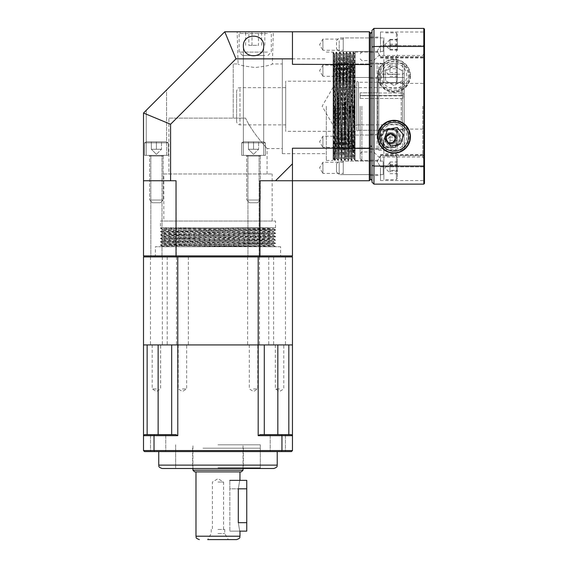 <?xml version="1.0" encoding="UTF-8"?>
<svg xmlns="http://www.w3.org/2000/svg" width="568" height="568" viewBox="0 0 568 568"><rect width="100%" height="100%" fill="white"/><g stroke="black" fill="none" stroke-linecap="round" stroke-linejoin="round"><path stroke-width="0.43" stroke-dasharray="2.84 2.13" d="M154.34 256.913L155.355 255.898L155.355 246.761L280.613 246.761L280.613 255.898L155.355 255.898L280.613 255.898L281.629 256.913L154.34 256.913L281.629 256.913M369.314 106.266L369.314 160.432L369.314 106.266M370.329 106.266L370.329 161.447L370.329 106.266M282.31 63.95L282.31 153.658L282.31 58.866L282.31 148.582L282.31 63.95L272.349 63.95C271.319 65.1 265.611 66.293 255.224 67.521C244.836 66.293 239.128 65.1 238.099 63.95C239.128 65.1 244.836 66.293 255.224 67.521C265.611 66.293 271.319 65.1 272.349 63.95L273.314 31.787L237.133 31.787L273.314 31.787M233.221 63.95L233.221 118.116L245.539 118.116C253.548 134.872 267.386 148.276 267.074 148.582C267.386 148.276 253.548 134.872 245.539 118.116L233.221 118.116L233.221 63.95L238.099 63.95L237.133 31.787M343.242 65.135L322.929 65.135L319.578 70.716L322.929 76.304L322.929 65.135L322.929 76.304L343.242 76.304L343.242 65.135L343.242 76.304M343.242 63.95L343.242 77.489L343.242 63.95L370.329 63.95L370.329 77.489L370.329 63.95M343.242 39.107L322.929 39.107L319.578 44.694L322.929 50.282L322.929 39.107L322.929 50.282L343.242 50.282L343.242 39.107L343.242 50.282M343.242 37.928L343.242 51.468L343.242 37.928L370.329 37.928L370.329 51.468L370.329 37.928M343.242 136.228L322.929 136.228L319.578 141.815L322.929 147.396L322.929 136.228L322.929 147.396L343.242 147.396L343.242 136.228L343.242 147.396M343.242 135.042L343.242 148.582L343.242 135.042L370.329 135.042L370.329 148.582L370.329 135.042M343.242 162.249L322.929 162.249L319.578 167.837L322.929 173.417L322.929 162.249L322.929 173.417L343.242 173.417L343.242 162.249L343.242 173.417M343.242 161.063L343.242 174.603L343.242 161.063L370.329 161.063L370.329 174.603L370.329 161.063M263.687 45.958C264.177 32.916 242.884 32.916 243.374 45.958C242.884 59.001 264.177 59.001 263.687 45.958L263.687 155.355L243.374 155.355L263.687 155.355L243.374 155.355L263.687 155.355L263.687 45.958M166.573 89.971L146.26 110.284L166.573 89.971L166.573 155.355L146.26 155.355L166.573 155.355L146.26 155.355L166.573 155.355L166.573 89.971L146.26 110.284L166.573 89.971M162.001 155.355L150.832 155.355L162.001 155.355L162.001 256.913L150.832 256.913L162.001 256.913L150.832 256.913L162.001 256.913L162.001 155.355L150.832 155.355L162.001 155.355M259.114 155.355L247.946 155.355L259.114 155.355L259.114 256.913L247.946 256.913L259.114 256.913L247.946 256.913L259.114 256.913L259.114 155.355L247.946 155.355L259.114 155.355M326.316 106.266L326.316 160.432L326.316 106.266M353.402 56.218L351.926 160.424L350.236 52.107L348.546 160.424L346.849 52.107L345.159 160.424L343.462 52.107L341.773 160.424L340.083 52.107L338.386 160.424L336.696 52.107L335.837 106.266C335.489 143.363 335.134 171.955 334.779 156.306L336.263 52.1L337.946 160.424L339.65 52.1L341.332 160.424L343.036 52.1L344.719 160.424L346.416 52.1L348.106 160.424L349.803 52.1L351.5 160.432L352.764 67.961L353.182 52.107L353.623 52.107L355.092 156.306C355.092 161.958 355.092 161.958 355.092 156.306C355.092 161.958 355.092 161.958 355.092 156.306L355.092 52.1L355.092 160.432L354.46 144.57L353.402 56.218C353.047 40.576 352.692 69.168 352.345 106.266L351.5 160.432L349.796 52.107L348.113 160.432L346.416 52.1L344.719 160.424L343.036 52.1L341.34 160.432L339.643 52.107L337.953 160.432L336.263 52.1L334.559 160.424L333.089 56.218L333.089 160.432L333.089 52.1L333.089 158.607L334.353 53.925L336.05 158.607L337.74 53.925L339.437 158.607L341.127 53.925L342.816 158.607L344.513 53.925L346.203 158.607L347.9 53.925L349.59 158.607L351.28 53.925L352.976 158.607L354.453 57.908L354.68 53.932L355.092 69.253L353.821 158.593L352.124 53.932L350.435 158.593L348.738 53.932L347.055 158.607L345.358 53.932L343.668 158.607L341.971 53.932L340.289 158.607L338.585 53.932L336.902 158.607L335.198 53.932L333.515 158.607L333.089 143.271L333.089 56.218C333.089 50.566 333.089 50.566 333.089 56.218C333.089 50.566 333.089 50.566 333.089 56.218L333.302 52.1L334.367 53.932L333.089 143.271C333.089 163.229 333.089 163.229 333.089 143.271C333.089 163.229 333.089 163.229 333.089 143.271L333.089 53.79L333.089 137.257L333.849 53.037L334.779 156.306L334.282 159.927L333.089 137.257L333.501 158.593L333.721 154.617L335.198 53.939L336.888 158.593L338.166 69.26L338.585 53.939L338.805 57.915L340.282 158.6L341.979 53.932L343.668 158.6L345.358 53.932L347.055 158.6L348.745 53.932L350.442 158.6L352.132 53.932L353.821 158.6L355.092 53.79L355.092 158.742L355.092 75.274L354.333 159.487L353.402 56.218L353.899 52.597L355.092 53.79M280.613 246.761L155.355 246.761M275.657 246.761L273.705 245.497L273.705 244.645C277.149 244.077 158.82 243.516 162.263 242.948L160.439 241.904L162.27 240.406L162.263 239.561L160.439 238.517L162.27 237.019L162.27 236.189L160.439 235.131L162.263 233.647L162.27 232.802L160.439 231.304L275.537 229.621L160.439 227.924L162.27 229.415C158.82 229.969 277.149 230.537 273.705 231.098C277.149 231.666 158.82 232.227 162.263 232.795C158.82 233.356 277.149 233.924 273.705 234.485C277.149 235.053 158.82 235.614 162.263 236.181C158.82 236.742 277.149 237.31 273.705 237.871C277.149 238.432 158.82 239 162.263 239.561C158.82 240.129 277.149 240.69 273.705 241.258C277.149 241.819 158.82 242.387 162.263 242.948L162.27 243.793L160.439 245.284L271.156 246.761L178.771 246.761L271.156 246.761C277.149 246.761 277.149 246.761 271.156 246.761C277.149 246.761 277.149 246.761 271.156 246.761L275.53 246.54L258.681 246.129L160.432 244.858L275.537 243.161L160.432 241.471L275.537 239.781L160.432 238.084L275.537 236.394L160.432 234.698L275.537 233.008L164.812 231.524L160.432 231.311L162.27 230.253L162.27 229.415C158.699 228.869 265.405 228.343 272.945 227.804L226.667 227.804L273.705 228.563C277.149 229.131 158.82 229.692 162.263 230.26C158.82 230.821 277.149 231.389 273.705 231.95C277.149 232.518 158.82 233.079 162.263 233.647C158.82 234.208 277.149 234.776 273.705 235.337C277.149 235.897 158.82 236.465 162.263 237.026C158.82 237.594 277.149 238.155 273.705 238.723C277.149 239.284 158.82 239.852 162.263 240.413C158.82 240.981 277.149 241.542 273.705 242.11C277.149 242.671 158.82 243.239 162.263 243.8C158.82 244.368 277.149 244.929 273.705 245.497C276.261 245.916 210.799 246.334 178.771 246.761L162.263 246.761L178.771 246.761A55.728 0.511 -179.8 0 1 162.27 246.342A55.728 0.511 -179.8 0 0 162.27 246.342L160.432 245.277L164.812 245.071L275.537 243.587L160.432 241.897L275.537 240.2L160.432 238.51L275.537 236.813L160.432 235.124L275.537 233.427L160.432 231.737L275.537 230.047L160.432 228.35L188.079 227.804L275.537 227.804L160.432 227.804L160.432 221.03L275.537 221.03L160.432 221.03M162.263 246.761L162.263 246.334C158.82 245.774 277.149 245.206 273.705 244.645L275.53 243.594L273.698 242.103L273.698 241.265L275.53 240.207L273.698 238.716L273.698 237.878L275.53 236.821L273.698 235.329L273.698 234.492L275.53 233.441L273.698 231.943L273.698 231.105L275.53 230.054L273.698 228.556L273.705 227.804M160.432 227.804L226.667 227.804M163.818 221.03L272.15 221.03L163.818 221.03L163.818 173.971L272.15 173.971L163.818 173.971M168.895 173.971L267.074 173.971L168.895 173.971L168.895 118.116L245.539 118.116L168.895 118.116M272.945 227.804L188.079 227.804M370.329 147.95L292.463 148.22L292.463 180.745L292.463 148.22L292.463 180.745L259.938 180.745L369.314 180.745L370.329 179.729L370.329 32.802L369.314 31.787L369.314 180.745M259.668 256.913L259.938 180.745L292.463 180.745L292.463 255.898L143.505 255.898L143.505 180.745L176.03 180.745L176.3 256.913L291.448 256.913L176.3 256.913M170.585 124.257L143.505 113.039L143.505 180.745L176.03 180.745L170.585 180.745L170.585 124.257L235.976 58.866L292.463 58.866L292.463 64.312L292.463 31.787L369.314 31.787M292.463 58.866L292.463 31.787L224.758 31.787L143.505 113.039M292.463 31.787L292.463 64.312L370.329 64.582M275.537 180.745L292.463 163.818M235.976 58.866L224.758 31.787M170.585 180.745L143.505 180.745M292.463 255.898L291.448 256.913M144.52 256.913L143.505 255.898M217.984 467.798L260.3 467.798L217.984 467.798M162.121 468.508L273.847 468.508M217.984 444.808L260.3 444.808L217.984 444.808M279.555 388.945L275.324 388.945L279.555 388.945M279.555 344.939L273.627 344.939L279.555 344.939M253.534 388.945L257.765 388.945L253.534 388.945M253.534 344.939L247.605 344.939L253.534 344.939M156.413 388.945L152.181 388.945L156.413 388.945M156.413 344.939L162.341 344.939L156.413 344.939M182.434 388.945L186.666 388.945L182.434 388.945M182.434 344.939L188.363 344.939L182.434 344.939M288.828 434.655L270.212 434.655L288.828 434.655L288.828 344.939L258.184 344.939L258.184 435.67L281.948 435.67L281.948 450.566L154.02 450.566L154.02 435.67L177.784 435.67L177.784 344.939L292.463 344.939L264.29 344.939L264.29 434.655L264.29 344.939L264.29 434.655L260.009 434.655L277.83 434.655L264.29 434.655M277.83 451.581L285.448 451.581L277.83 451.581M171.678 434.655L171.678 344.939L171.678 434.655L175.959 434.655L147.14 434.655L171.678 434.655L171.678 344.939L158.138 344.939L258.184 344.939L258.184 256.913L292.463 256.913L292.463 435.67L291.448 434.655L260.009 434.655L258.184 435.67M158.138 451.581L165.757 451.581L158.138 451.581M217.984 451.581L277.227 451.581L217.984 451.581M177.784 435.67L175.959 434.655L144.52 434.655L147.14 434.655L147.14 344.939L158.138 344.939L143.505 344.939L143.505 450.566L154.02 450.566L154.397 451.581L291.448 451.581L292.463 450.566L292.463 435.67L291.448 434.655M253.229 344.975L254.62 344.975L253.229 344.939M143.505 450.566L144.52 451.581L154.397 451.581M147.14 434.655L144.52 434.655L143.505 435.67L154.02 435.67L154.397 434.655M292.463 450.566L281.948 450.566L281.572 451.581M281.572 434.655L281.948 435.67L292.463 435.67M143.505 435.67L144.52 434.655M253.285 344.975L254.62 344.975L253.285 344.939M254.258 344.975L252.923 344.975L254.258 344.939M254.492 344.975L253.058 344.939M253.2 344.975L254.663 344.975M217.984 533.508L224.758 533.508L217.984 533.508M217.984 539.6L207.696 539.6L217.984 539.6M194.625 471.894L241.343 471.894M243.033 470.197L192.935 470.197M217.984 482.047L223.572 482.047L217.984 482.047M217.984 529.447L224.758 529.447L217.984 529.447M217.984 471.894L239.987 471.894L217.984 471.894M246.761 531.137L246.761 522.674L238.297 522.674C240.15 533.586 240.15 533.586 238.297 522.674L238.297 488.821C240.15 477.901 240.15 477.901 238.297 488.821C240.15 477.901 240.15 477.901 238.297 488.821L229.834 488.821L229.834 480.358L229.834 531.137L229.834 488.821L246.761 488.821L246.761 480.358M208.981 448.195L243.374 448.195L208.981 448.195M208.981 468.508L243.374 468.508L208.981 468.508M202.982 448.195L260.3 448.195L202.982 448.195M202.982 468.508L260.3 468.508L202.982 468.508M246.761 522.674L246.761 488.821M380.482 51.205L380.482 45.617L380.482 51.205M424.495 51.205L424.495 45.617L424.495 51.205M380.482 161.326L380.482 155.738L380.482 161.326M424.495 161.326L424.495 155.738L424.495 161.326M378.792 77.624C379.914 85.633 384.998 90.205 394.029 91.334C404.025 89.758 409.123 84.575 409.329 75.792C408.825 67.166 403.72 62.239 394.029 61.017C384.841 62.104 379.758 66.648 378.792 74.649L378.792 134.907C379.914 126.898 384.998 122.326 394.029 121.19C404.025 122.773 409.123 127.956 409.329 136.732C408.825 145.365 403.72 150.286 394.029 151.514C384.841 150.428 379.758 145.884 378.792 137.882M410.444 75.792A16.422 16.422 0 0 1 385.814 90.014A16.422 16.422 0 0 1 385.814 61.578A16.422 16.422 0 0 1 410.444 75.792M422.805 106.266L422.805 157.045L422.805 106.266M424.495 106.266L424.495 159.977L424.495 106.266M361.866 106.266L361.866 160.432L361.866 106.266M360.169 106.266L360.169 158.742L360.169 106.266M373.716 106.266L373.716 151.968L373.716 106.266M378.792 134.907L378.792 74.649M380.482 70.716L380.482 83.411L380.482 70.716M424.495 70.716L424.495 83.411L424.495 70.716M380.482 44.694L380.482 32L380.482 44.694M424.495 44.694L424.495 32L424.495 44.694M380.482 141.815L380.482 129.113L380.482 141.815M424.495 141.815L424.495 129.113L424.495 141.815M380.482 167.837L380.482 180.532L380.482 167.837M424.495 167.837L424.495 180.532L424.495 167.837M370.329 167.837L370.329 160.219L370.329 167.837M370.329 141.815L370.329 134.197L370.329 141.815M370.329 44.694L370.329 37.076L370.329 44.694M370.329 70.716L370.329 78.334L370.329 70.716M423.82 184.131L424.495 183.45L424.495 29.075L423.82 28.4L373.95 28.4L372.019 30.331L372.019 182.2L373.95 184.131L423.82 184.131L423.82 166.062L373.95 166.062L373.95 46.469L423.82 46.469L423.82 166.062L424.495 165.835M370.329 33.718L370.329 178.813L370.329 33.718L372.019 32.021L372.019 146.402L372.019 66.122A1294.238 915.162 90 0 0 370.329 66.555M370.329 178.813L372.019 180.51L372.019 146.402A1294.238 915.162 -90 0 1 370.329 145.976M373.95 184.131L373.95 166.062A1109.929 784.841 90 0 1 372.019 165.402M372.019 47.123A1109.929 784.841 -90 0 1 373.95 46.469L373.95 28.4M423.82 28.4L423.82 46.469L424.495 46.697M389.967 49.75L389.967 39.362L389.967 49.75M383.869 40.371L383.869 52.142L383.869 40.371M339.181 40.761L339.181 51.468L339.181 40.761M336.476 42.337L336.476 48.756L336.476 42.337M397.415 50.559L397.415 34.605L397.415 50.559M396.393 51.581L396.393 32.845L396.393 51.581M383.869 37.807L383.869 56.544L383.869 37.807M397.415 49.466L397.415 39.362L397.415 49.466L389.967 49.466M389.967 44.134L397.415 44.134M389.967 39.362L397.415 39.362M389.967 39.923L397.415 39.923M389.967 45.262L397.415 45.262M389.967 50.034L397.415 50.034M389.967 172.054L389.967 161.987L389.967 172.054M383.869 161.149L383.869 175.285L383.869 161.149M339.181 161.759L339.181 174.603L339.181 161.759M336.476 164.188L336.476 171.898L336.476 164.188M397.415 176.889L397.415 157.748L397.415 176.889M396.393 178.466L396.393 155.987L396.393 178.466M383.869 157.201L383.869 179.68L383.869 157.201M397.415 170.421L397.415 161.987L397.415 170.421L389.967 170.421M389.967 164.571L397.415 164.571M389.967 161.987L397.415 161.987M389.967 165.245L397.415 165.245M389.967 171.096L397.415 171.096M389.967 173.687L397.415 173.687M389.967 71.667L389.967 65.639L389.967 71.667M383.869 63.687L383.869 78.164L383.869 63.687M339.181 64.326L339.181 77.489L339.181 64.326M336.476 66.882L336.476 74.777L336.476 66.882M397.415 80.244L397.415 60.627L397.415 80.244M396.393 81.906L396.393 58.866L396.393 81.906M383.869 59.526L383.869 82.566L383.869 59.526M389.967 65.923L389.967 64.958L389.967 65.923M397.415 68.785L397.415 76.481L397.415 64.958L397.415 68.785L389.967 68.785M389.967 64.958L397.415 64.958M389.967 66.889L397.415 66.889M389.967 72.647L397.415 72.647M389.967 76.481L397.415 76.481M389.967 74.55L397.415 74.55M389.967 146.729L389.967 136.164L389.967 146.729M383.869 139.82L383.869 149.263L383.869 139.82M339.181 140.005L339.181 148.582L339.181 140.005M336.476 140.729L336.476 145.877L336.476 140.729M397.415 144.506L397.415 131.719L397.415 144.506M396.393 144.975L396.393 129.965L396.393 144.975M383.869 138.649L383.869 153.658L383.869 138.649M397.415 147.46L397.415 136.164L397.415 147.46L389.967 147.46M389.967 143.278L397.415 143.278M389.967 137.633L397.415 137.633M389.967 136.164L397.415 136.164M389.967 140.346L397.415 140.346M389.967 145.99L397.415 145.99M338.166 86.414L338.166 131.655L338.166 86.414M355.092 86.414L355.092 131.655L355.092 86.414M338.166 77.149L338.166 143.505L338.166 77.149M355.092 77.149L355.092 143.505L355.092 77.149M395.094 147.552L392.474 147.552A9.308 9.308 0 0 0 390.642 129.113A9.308 9.308 0 0 0 381.334 138.429A9.308 9.308 0 0 0 390.642 147.737A9.308 9.308 0 0 0 399.95 138.429A9.308 9.308 0 0 0 390.642 129.113A9.308 9.308 0 0 0 388.81 147.552A9.308 9.308 0 0 0 392.474 147.552L386.19 147.552C379.559 145.685 376.151 130.768 390.642 128.269C405.126 130.768 401.718 145.685 395.094 147.552A10.153 10.153 0 0 0 398.573 132.081A10.153 10.153 0 0 0 382.711 132.081A10.153 10.153 0 0 0 386.19 147.552M390.642 147.062A8.634 8.634 0 0 0 398.118 134.112A8.634 8.634 0 0 0 383.166 134.112A8.634 8.634 0 0 0 390.642 147.062M390.642 133.345A5.077 5.077 0 0 1 395.037 140.963A5.077 5.077 0 0 1 386.24 140.963A5.077 5.077 0 0 1 390.642 133.345A5.077 5.077 0 0 0 386.24 140.963A5.077 5.077 0 0 0 395.037 140.963A5.077 5.077 0 0 0 390.642 133.345M390.642 132.5A5.921 5.921 0 0 0 385.509 141.389A5.921 5.921 0 0 0 395.775 141.389A5.921 5.921 0 0 0 390.642 132.5A5.921 5.921 0 0 0 385.509 141.389A5.921 5.921 0 0 0 395.775 141.389A5.921 5.921 0 0 0 390.642 132.5M386.524 137.442C387.142 135.425 388.512 134.346 390.642 134.197C385.182 133.934 385.182 142.916 390.642 142.66C393.674 142.248 395.044 140.516 394.76 137.442A4.232 4.232 0 0 0 386.524 137.442C385.999 140.899 387.369 142.916 390.642 143.505C393.347 143.597 394.725 141.574 394.76 137.442M389.513 142.504C384.82 141.46 385.913 133.934 390.642 134.197L386.368 135.681A44.24 38.248 -55.2 0 0 387.028 136.221L385.636 137.562L386.425 138.059L386.425 138.777L385.629 139.231L386.858 140.324A68.962 59.612 -124.1 0 1 386.112 140.722L387.994 141.73L387.099 142.064L390.642 142.66C396.102 142.916 396.102 133.934 390.642 134.197C385.182 133.934 385.182 142.916 390.642 142.66C396.102 142.916 396.102 133.934 390.642 134.197C385.182 133.934 385.182 142.916 390.642 142.66C396.102 142.916 396.102 133.934 390.642 134.197C385.182 133.934 385.182 142.916 390.642 142.66L393.873 142.348L392.95 141.979C395.967 138.265 395.2 135.667 390.642 134.197C394.845 135.347 395.818 137.775 393.56 141.489L394.916 141.162A71.724 61.933 123.8 0 1 394.156 140.779C395.584 137.207 394.412 135.014 390.642 134.197C395.584 133.927 396.393 141.901 391.423 142.582M392.95 141.979L393.56 141.489M390.642 142.66C385.182 142.916 385.182 133.934 390.642 134.197C396.102 133.934 396.102 142.916 390.642 142.66C385.182 142.916 385.182 133.934 390.642 134.197C396.102 133.934 396.102 142.916 390.642 142.66C385.182 142.916 385.182 133.934 390.642 134.197C396.102 133.934 396.102 142.916 390.642 142.66M394.156 140.779L395.513 139.856L394.746 139.451L395.719 138.422L394.725 137.328L395.47 136.845L393.844 135.66A41.84 36.189 54.8 0 0 394.483 135.106L390.642 134.197L388.143 135.014M392.573 134.659L390.642 134.197C388.697 134.311 387.369 135.255 386.645 137.03M394.348 136.384L390.642 134.197L393.844 135.66M387.028 136.221L390.642 134.197C387.909 134.495 386.503 136.022 386.425 138.777M394.852 137.988C394.419 135.66 393.013 134.396 390.642 134.197C392.722 134.332 394.085 135.383 394.725 137.328M386.425 138.059C386.829 135.695 388.235 134.403 390.642 134.197C387.127 134.843 385.871 136.888 386.858 140.324M394.746 139.451C395.065 136.363 393.695 134.609 390.642 134.197C393.404 134.502 394.81 136.057 394.852 138.848M386.602 139.692C386.119 136.498 387.468 134.666 390.642 134.197C386.268 135.489 385.388 138.003 387.994 141.73M387.404 141.148C385.573 137.492 386.652 135.177 390.642 134.197C394.1 134.815 395.378 136.824 394.469 140.232M378.792 74.216L377.102 73.215L377.102 148.504L378.792 150.201L378.792 74.216L402.492 74.216L402.492 150.201L402.492 63.431L404.182 64.425L404.182 148.504L402.492 150.201L404.182 148.504L404.182 64.425M378.792 150.201L402.492 150.201L378.792 150.201L377.102 148.504L377.102 64.425L378.792 63.431L378.792 150.201M389.222 143.306L391.735 143.384L389.222 143.306C383.641 141.993 384.998 133.033 390.642 133.345C395.86 134.872 396.933 137.875 393.873 142.348M378.792 82.701L378.792 129.823L402.492 129.823L402.492 82.701L404.182 81.004L404.182 77.489L404.182 81.004L402.492 82.701L402.492 129.823L404.182 131.528L402.492 129.823L378.792 129.823L378.792 82.701L402.492 82.701L378.792 82.701L377.102 81.004L377.102 77.489L404.182 77.489L377.102 77.489L377.102 81.004L378.792 82.701M377.102 131.528L378.792 129.823L377.102 131.528L377.102 81.004L377.102 131.528M402.492 63.431L378.792 63.431M377.102 73.215L377.102 64.425M404.182 131.528L404.182 81.004L404.182 131.528M386.368 135.681C388.874 132.805 391.579 132.614 394.483 135.106M385.636 137.562C386.176 132.486 394.199 131.925 395.47 136.845M385.629 139.231C384.245 132.245 395.995 131.357 395.719 138.422M386.112 140.722C382.044 132.294 397.962 130.789 395.513 139.856M387.099 142.064C384.437 137.612 385.615 134.708 390.642 133.345C395.115 134.297 396.535 136.902 394.916 141.162M390.642 143.505C384.089 143.818 384.089 133.04 390.642 133.345C395.001 134.218 396.464 136.76 395.037 140.963C392.105 144.3 389.172 144.3 386.24 140.963C384.82 136.76 386.283 134.218 390.642 133.345C395.001 134.218 396.464 136.76 395.037 140.963C392.105 144.3 389.172 144.3 386.24 140.963C384.82 136.76 386.283 134.218 390.642 133.345C396.478 133.033 397.579 142.405 391.735 143.384M404.182 73.215L402.492 74.216M386.07 141.063L386.07 135.787L390.642 133.146L395.214 135.787L395.214 141.063L390.642 143.704L386.07 141.063L390.642 143.313L394.874 140.871L394.874 135.986L390.642 133.537L386.41 135.986L386.41 140.871L390.642 143.313L394.874 140.871L394.874 135.986L390.642 133.537L386.41 135.986L386.41 140.871M390.642 143.704L390.642 143.313M390.642 133.537L390.642 133.146M404.182 84.263L404.182 93.826L404.182 84.263L402.492 82.566L402.492 92.982L402.492 82.566L377.685 82.566L377.685 92.982L377.685 82.566L377.102 82.225L377.102 92.811L377.102 82.225L358.543 82.225L358.543 130.299L358.543 82.225L356.789 81.21L356.789 131.314L356.789 81.21L285.69 81.21L285.69 131.314L285.69 81.21M236.607 121.502L236.607 91.029L236.607 121.502C236.806 123.554 237.935 124.683 239.987 124.882L239.987 87.642L239.987 124.882L285.69 124.882L285.69 87.642L285.69 124.882M356.789 87.309L333.089 87.309L333.089 125.223L333.089 87.309L322.141 106.266L333.089 125.223L356.789 125.223L356.789 87.309L356.789 125.223M404.182 85.953L404.182 94.678L404.182 85.953L401.249 87.642L401.249 95.531L360.169 95.531L360.169 98.463L360.169 95.531L401.249 95.531L401.249 87.642L356.789 87.642L356.789 124.882L356.789 87.642M360.169 98.463L401.249 98.463L401.249 124.811L360.169 124.882L401.249 124.811L401.249 98.463L360.169 98.463L360.169 92.811L360.169 95.743L377.102 95.743L377.102 130.242L360.169 130.299L377.102 130.242L377.102 95.743L360.169 95.743L360.169 98.463M285.69 87.642L239.987 87.642C239 88.296 238.226 86.393 236.607 91.029M377.102 92.811L360.169 92.811L377.102 92.811M402.492 92.982L404.182 93.826L402.492 92.982L377.685 92.982L402.492 92.982M404.182 93.826L404.182 94.678L404.182 93.826M404.182 126.508L404.182 97.611L401.249 98.463L404.182 97.611L404.182 96.759L404.182 128.205L402.492 129.902L402.492 95.914L377.685 95.914L377.685 129.902L402.492 129.902L377.685 129.902L377.685 95.914L377.102 95.743L402.492 95.914L404.182 96.759L404.182 128.205L404.182 96.759L402.492 95.914L402.492 129.902L404.182 128.205L404.182 126.508L401.249 124.811L404.182 126.508M401.249 95.531L404.182 94.678L401.249 95.531M377.102 130.242L377.685 129.902L377.102 130.242M360.169 130.242L360.169 124.811L360.169 130.242M360.169 95.531L360.169 92.811L360.169 95.531M250.992 149.263L256.069 149.263L248.45 149.263L253.534 149.263L248.45 149.263L248.45 141.815L258.61 141.815L248.45 141.815L248.45 149.263L258.61 149.263L248.45 149.263L253.534 149.263L253.534 141.815L258.61 141.815L253.534 141.815L253.534 149.263L250.992 149.263M253.534 154.34L248.45 149.263L248.45 141.815L248.45 149.263L253.534 154.34L258.61 149.263L258.61 141.815L258.61 149.263L253.534 149.263L258.61 149.263L258.61 141.815L258.61 149.263L253.534 154.34M260.982 155.355L246.086 155.355L260.982 155.355L260.3 156.03L246.761 156.03L260.3 156.03L246.761 156.03L260.3 156.03L260.3 200.042L246.761 200.042L260.3 200.042L246.761 200.042L260.3 200.042L260.3 156.03L260.982 155.355L246.086 155.355L260.982 155.355M257.595 202.748L249.466 202.748L257.595 202.748L260.3 200.042L257.595 202.748L249.466 202.748L257.595 202.748M243.438 141.815L263.623 141.815L243.438 141.815L241.684 142.831L265.377 142.831L241.684 142.831L265.377 142.831L241.684 142.831L243.438 141.815L263.623 141.815L243.438 141.815M265.377 155.355L241.684 155.355L265.377 155.355L265.377 142.831L265.377 155.355L241.684 155.355L265.377 155.355M253.534 149.263L253.534 141.815L253.534 149.263M153.878 149.263L158.955 149.263L151.337 149.263L156.413 149.263L151.337 149.263L151.337 141.815L161.489 141.815L151.337 141.815L151.337 149.263L161.489 149.263L151.337 149.263L156.413 149.263L156.413 141.815L161.489 141.815L156.413 141.815L156.413 149.263L153.878 149.263M156.413 154.34L151.337 149.263L151.337 141.815L151.337 149.263L156.413 154.34L161.489 149.263L161.489 141.815L161.489 149.263L156.413 149.263L161.489 149.263L161.489 141.815L161.489 149.263L156.413 154.34M163.861 155.355L148.965 155.355L163.861 155.355L163.186 156.03L149.647 156.03L163.186 156.03L149.647 156.03L163.186 156.03L163.186 200.042L149.647 200.042L163.186 200.042L149.647 200.042L163.186 200.042L163.186 156.03L163.861 155.355L148.965 155.355L163.861 155.355M160.474 202.748L152.352 202.748L160.474 202.748L163.186 200.042L160.474 202.748L152.352 202.748L160.474 202.748M146.324 141.815L166.502 141.815L146.324 141.815L144.563 142.831L168.263 142.831L144.563 142.831L168.263 142.831L144.563 142.831L146.324 141.815L166.502 141.815L146.324 141.815M168.263 155.355L144.563 155.355L168.263 155.355L168.263 142.831L168.263 155.355L144.563 155.355L168.263 155.355M156.413 149.263L156.413 141.815L156.413 149.263M406.724 75.792A12.695 12.695 0 0 0 387.681 64.802A12.695 12.695 0 0 0 387.681 86.79A12.695 12.695 0 0 0 406.724 75.792M410.11 75.792A16.081 16.081 0 0 1 385.984 89.723A16.081 16.081 0 0 1 385.984 61.869A16.081 16.081 0 0 1 410.11 75.792A16.081 16.081 0 0 0 385.984 61.869A16.081 16.081 0 0 0 385.984 89.723A16.081 16.081 0 0 0 410.11 75.792M402.492 80.684L394.029 85.569L385.565 80.684L385.565 70.908L394.029 66.023L402.492 70.908L402.492 80.684L394.029 85.569L385.565 80.684L385.565 70.908L394.029 66.023L402.492 70.908L402.492 80.684M403.649 128.446A12.695 12.695 0 0 1 396.393 149.207A12.695 12.695 0 0 1 382.044 132.543A12.695 12.695 0 0 1 403.649 128.446M406.212 126.238A16.081 16.081 0 0 0 378.849 131.428A16.081 16.081 0 0 0 397.025 152.536A16.081 16.081 0 0 0 406.212 126.238M397.252 127.509L387.646 129.327L384.422 138.556L390.805 145.962L400.404 144.137L403.628 134.914L397.252 127.509M333.089 106.266L333.089 67.329L333.089 106.266M355.092 106.266L355.092 67.329L355.092 106.266M344.939 110.497L344.939 102.034L344.939 110.497L355.092 110.497L355.092 102.034L355.092 110.497L355.092 102.034L355.092 110.497L344.939 110.497L344.939 102.034L344.939 110.497L342.497 106.266L344.939 102.034L355.092 102.034L344.939 102.034L342.497 106.266L344.939 110.497M344.939 151.968L344.939 156.2L344.939 151.968M355.092 151.968L355.092 156.2L355.092 151.968M344.939 60.563L344.939 64.795L344.939 60.563M355.092 60.563L355.092 64.795L355.092 60.563M344.939 106.266L344.939 143.505L344.939 106.266M350.016 106.266L350.016 143.846L350.016 106.266M355.092 54.173A0.49 0.49 0 0 1 354.673 53.932L353.615 52.1L353.402 56.218L351.919 160.432L350.229 52.1L348.532 160.432L346.842 52.1L345.152 160.432L343.455 52.1L341.766 160.432L340.069 52.1L338.379 160.432L336.689 52.1L335.418 144.57L334.999 160.424L334.779 156.306M355.092 75.274L355.092 69.26M355.092 160.552L353.821 158.593L352.976 158.6L352.764 154.617L351.287 53.932L349.604 158.593L350.428 158.593L351.486 160.424L352.984 158.593L353.402 143.271L354.673 53.932L353.402 52.1L352.124 53.932L351.28 53.925M264.844 55.486L242.529 55.486L264.844 55.486M267.407 52.1L239.142 52.1L267.407 52.1M266.129 31.787L240.839 31.787L266.129 31.787M258.447 31.787L245.624 31.787L264.823 31.787L258.447 31.787L258.447 45.326L248.848 45.326L248.848 31.787M248.848 45.326L258.447 45.326M264.823 45.326L264.823 31.787M261.599 45.326L261.599 31.787M252 45.326L252 31.787M245.624 45.326L245.624 31.787M217.984 256.913L268.763 256.913L217.984 256.913M217.984 344.939L268.763 344.939L217.984 344.939M182.434 256.913L188.363 256.913L182.434 256.913M279.555 256.913L273.627 256.913L279.555 256.913M253.534 256.913L247.605 256.913L253.534 256.913M156.413 256.913L162.341 256.913L156.413 256.913M177.784 256.913L143.505 256.913L143.505 344.939L177.784 344.939L177.784 256.913L258.184 256.913M333.508 158.593L334.999 160.424L333.089 51.979M277.227 465.121L158.742 465.121M277.83 434.655L277.83 344.939M158.138 434.655L158.138 344.939M239.987 536.213L195.981 536.213M383.194 40.761L383.194 51.468L383.194 40.761M383.194 161.759L383.194 174.603L383.194 161.759M383.194 64.326L383.194 77.489L383.194 64.326M383.194 140.005L383.194 148.582L383.194 140.005M408.413 75.792A14.385 14.385 0 0 1 386.829 88.253A14.385 14.385 0 0 1 386.829 63.339A14.385 14.385 0 0 1 408.413 75.792M334.779 106.266L334.779 143.505L334.779 106.266M353.402 106.266L353.402 143.505L353.402 106.266M348.667 106.266L348.667 144.804L348.667 106.266M336.057 158.593L334.999 160.424L336.057 158.593L336.888 158.593L337.946 160.424L339.444 158.593L340.275 158.593L341.332 160.424L342.831 158.593L343.661 158.593L344.719 160.424L346.217 158.593L347.048 158.593L348.546 160.424L349.597 158.593L348.326 69.26L347.907 53.939L347.687 57.915L346.21 158.6L344.513 53.932L342.824 158.6L341.127 53.932L339.437 158.6L337.747 53.932L336.05 158.6L334.367 53.939L335.198 53.939L334.353 53.925M267.407 33.476L239.142 33.476L267.407 33.476M355.092 160.432L369.314 160.432L370.329 161.447M355.092 52.1L369.314 52.1L370.329 51.084M343.242 77.489L370.329 77.489M343.242 51.468L370.329 51.468M343.242 148.582L370.329 148.582M343.242 174.603L370.329 174.603M243.374 45.958L243.374 155.355L243.374 45.958M146.26 110.284L146.26 155.355L146.26 110.284M150.832 155.355L150.832 256.913L150.832 155.355M247.946 155.355L247.946 256.913L247.946 155.355M282.31 153.658L326.316 153.658M282.31 58.866L326.316 58.866M326.316 160.432L333.089 160.432M326.316 52.1L333.089 52.1M333.089 158.607L333.515 158.607M336.05 158.607L336.902 158.607M339.437 158.607L340.289 158.607M342.816 158.607L343.668 158.607M346.203 158.607L347.055 158.607M349.59 158.607L350.442 158.607M352.976 158.607L353.829 158.607M339.643 52.107L338.585 53.939L337.754 53.939L336.263 52.1L335.198 53.939L336.256 52.107L337.747 53.932L338.592 53.925L339.643 52.107L341.134 53.932L341.979 53.925L343.022 52.107L344.52 53.932L345.365 53.925M340.083 52.107L341.141 53.939L341.964 53.939L343.455 52.1L344.52 53.939L345.351 53.939L346.409 52.107L347.907 53.932L348.752 53.925L350.236 52.107L351.294 53.932L352.124 53.939L353.182 52.107M354.666 53.925L355.092 53.925M267.074 173.971L267.074 148.582L282.31 148.582M275.537 227.804L275.537 221.03M272.15 221.03L272.15 173.971M344.726 160.432L346.21 158.593M175.668 444.808L175.668 467.798L174.653 468.508M260.3 444.808L260.3 467.798L261.315 468.508M275.324 344.939L275.324 388.945L279.555 391.494L283.787 388.945L283.787 344.939M249.302 344.939L249.302 388.945L253.534 391.494L257.765 388.945L257.765 344.939M152.181 344.939L152.181 388.945L156.413 391.494L160.645 388.945L160.645 344.939M178.203 344.939L178.203 388.945L182.434 391.494L186.666 388.945L186.666 344.939M270.212 434.655L270.212 451.581L270.212 434.655M285.448 434.655L285.448 451.581L285.448 434.655M150.52 434.655L150.52 451.581L150.52 434.655M165.757 434.655L165.757 451.581L165.757 434.655M211.211 529.447L211.211 533.508L207.696 539.6M224.758 529.447L224.758 533.508L228.272 539.6M223.572 529.447L223.572 482.047L217.984 478.689L212.396 482.047L212.396 529.447M243.033 468.508L243.033 444.808M192.935 468.508L192.935 444.808M229.834 480.358L239.987 480.358M229.834 531.137L239.987 531.137L229.834 531.137M192.595 448.195L192.595 468.508M243.374 448.195L243.374 468.508M175.668 448.195L175.668 468.508M260.3 448.195L260.3 468.508M380.482 56.793L424.495 56.793L380.482 56.793L377.131 51.205L380.482 45.617L424.495 45.617L380.482 45.617L377.131 51.205L380.482 56.793M380.482 166.907L424.495 166.907L380.482 166.907L377.131 161.326L380.482 155.738L424.495 155.738L380.482 155.738L377.131 161.326L380.482 166.907M360.169 153.658L361.866 151.968L373.716 151.968L378.792 157.045L422.805 157.045L424.495 159.977M360.169 58.866L361.866 60.563L373.716 60.563L378.792 55.486L422.805 55.486L424.495 52.554M360.169 158.742L361.866 160.432L370.329 160.432M360.169 53.79L361.866 52.1L370.329 52.1M380.482 83.411L424.495 83.411M380.482 58.021L424.495 58.021M380.482 57.389L424.495 57.389M380.482 32L424.495 32M380.482 154.51L424.495 154.51M380.482 129.113L424.495 129.113M380.482 180.532L424.495 180.532M380.482 155.142L424.495 155.142M370.329 175.448L380.482 175.448M370.329 160.219L380.482 160.219M370.329 149.427L380.482 149.427M370.329 134.197L380.482 134.197M370.329 52.313L380.482 52.313M370.329 37.076L380.482 37.076M370.329 78.334L380.482 78.334M370.329 63.098L380.482 63.098M389.967 39.618L384.884 44.694L389.967 49.771M336.476 48.756L339.181 51.468L383.194 51.468L383.869 52.142M336.476 40.633L339.181 37.928L383.194 37.928L383.869 37.247M397.415 34.605L396.393 32.845L383.869 32.845M397.415 54.784L396.393 56.544L383.869 56.544M389.967 162.753L384.884 167.837L389.967 172.913M336.476 171.898L339.181 174.603L383.194 174.603L383.869 175.285M336.476 163.769L339.181 161.063L383.194 161.063L383.869 160.389M397.415 157.748L396.393 155.987L383.869 155.987M397.415 177.926L396.393 179.68L383.869 179.68M389.967 65.639L384.884 70.716L389.967 75.792M336.476 66.655L339.181 63.95L383.194 63.95L383.869 63.268M336.476 74.777L339.181 77.489L383.194 77.489L383.869 78.164M397.415 60.627L396.393 58.866L383.869 58.866M397.415 80.805L396.393 82.566L383.869 82.566M389.967 136.732L384.884 141.815L389.967 146.892M336.476 145.877L339.181 148.582L383.194 148.582L383.869 149.263M336.476 137.747L339.181 135.042L383.194 135.042L383.869 134.368M397.415 131.719L396.393 129.965L383.869 129.965M397.415 151.904L396.393 153.658L383.869 153.658M338.166 131.655L355.092 131.655M338.166 80.876L355.092 80.876M338.166 143.505L355.092 143.505M338.166 69.026L355.092 69.026M360.169 130.299L358.543 130.299L356.789 131.314L285.69 131.314M360.169 124.882L356.789 124.882M246.761 156.03L246.086 155.355L246.761 156.03L246.761 200.042L246.761 156.03M249.466 202.748L246.761 200.042L249.466 202.748M263.623 141.815L265.377 142.831L263.623 141.815M241.684 155.355L241.684 142.831L241.684 155.355M149.647 156.03L148.965 155.355L149.647 156.03L149.647 200.042L149.647 156.03M152.352 202.748L149.647 200.042L152.352 202.748M166.502 141.815L168.263 142.831L166.502 141.815M144.563 155.355L144.563 142.831L144.563 155.355M350.016 143.846L348.667 144.804L344.939 143.505L334.779 143.505C334.353 143.172 333.792 143.732 333.089 145.195M350.016 68.685L348.667 67.727L344.939 69.026L334.779 69.026C334.417 69.388 333.849 68.827 333.089 67.329M350.016 143.505L353.402 143.505C353.829 143.172 354.389 143.732 355.092 145.195M350.016 69.026L353.402 69.026C353.765 69.388 354.333 68.827 355.092 67.329M355.092 147.737L344.939 147.737L342.497 151.968L344.939 156.2L355.092 156.2M355.092 56.331L344.939 56.331L342.497 60.563L344.939 64.795L355.092 64.795M355.092 158.742L354.34 159.494L353.814 158.593M334.282 159.935L334.992 160.432M333.089 53.79L333.842 53.037L334.367 53.939M336.888 158.593L338.379 160.432L339.444 158.593M340.275 158.593L341.766 160.432L342.831 158.593M347.048 158.593L348.532 160.432L349.604 158.593M350.428 158.593L351.919 160.432L352.984 158.593M339.65 52.1L340.069 52.1M345.351 53.939L346.409 52.107L347.907 53.939L348.738 53.939L349.796 52.107M349.803 52.1L351.294 53.939M333.089 158.358L334.261 159.906M344.719 160.424L343.661 158.593M267.918 55.486L271.305 52.1L271.305 33.476L269.615 31.787M242.529 55.486L239.142 52.1L239.142 33.476L240.839 31.787M167.205 256.913L167.205 344.939M268.763 256.913L268.763 344.939M176.513 256.913L176.513 344.939M188.363 256.913L188.363 344.939M273.627 256.913L273.627 344.939M285.477 256.913L285.477 344.939M247.605 256.913L247.605 344.939M259.455 256.913L259.455 344.939M150.492 256.913L150.492 344.939M162.341 256.913L162.341 344.939"/><path stroke-width="0.85" d="M263.687 45.958C264.177 59.001 242.884 59.001 243.374 45.958C242.884 32.916 264.177 32.916 263.687 45.958M292.463 255.898L292.463 180.745L369.314 180.745L369.314 148.22L292.463 148.22L292.463 180.745L259.938 180.745L259.938 255.898L292.463 255.898L291.448 256.913M369.314 31.787L370.329 32.802L370.329 147.95L369.314 148.22L369.314 31.787L224.758 31.787L235.976 58.866L170.585 124.257L170.585 180.745L176.03 180.745L176.03 255.898L259.938 255.898L259.668 256.913M235.976 58.866L292.463 58.866L292.463 64.312L370.329 64.582M275.537 180.745L292.463 163.818M370.329 147.95L370.329 179.729L369.314 180.745M292.463 58.866L292.463 31.787M170.585 124.257L143.505 113.039L143.505 255.898L176.03 255.898L176.3 256.913M143.505 180.745L170.585 180.745M143.505 113.039L224.758 31.787M144.52 256.913L143.505 255.898M273.847 468.508L162.121 468.508C157.428 466.811 159.374 466.037 158.742 465.121L277.227 465.121C276.595 466.037 278.54 466.811 273.847 468.508M288.828 434.655L288.828 344.939L292.463 344.939L292.463 450.566L291.448 451.581L144.52 451.581L143.505 450.566L143.505 344.939L147.14 344.939L147.14 434.655M171.678 434.655L171.678 344.939L177.784 344.939L177.784 435.67L154.02 435.67L154.02 450.566L281.948 450.566L281.948 435.67L258.184 435.67L258.184 344.939L143.505 344.939L143.505 256.913L177.784 256.913L177.784 344.939L264.29 344.939L264.29 434.655M143.505 450.566L154.02 450.566L154.397 451.581M154.397 434.655L154.02 435.67L143.505 435.67L144.52 434.655L175.959 434.655L177.784 435.67M281.572 451.581L281.948 450.566L292.463 450.566M292.463 435.67L281.948 435.67L281.572 434.655L291.448 434.655L292.463 435.67L291.448 434.655M258.184 435.67L260.009 434.655L281.572 434.655M144.52 434.655L143.505 435.67M207.696 539.6L236.607 539.6L207.696 539.6M243.033 470.197L241.343 471.894L194.625 471.894L192.935 470.197L243.033 470.197L243.033 468.508M246.761 522.674L238.297 522.674C240.15 533.586 240.15 533.586 238.297 522.674L238.297 488.821L246.761 488.821L246.761 531.137L239.987 531.137L239.987 536.213C239.305 537.229 241.308 537.931 236.607 539.6M239.987 471.894L239.952 480.457M229.834 480.358L246.761 480.358L246.761 488.821M377.606 136.732A16.422 16.422 0 0 0 402.236 150.953A16.422 16.422 0 0 0 402.236 122.518A16.422 16.422 0 0 0 377.606 136.732M424.495 29.075L424.495 183.45L423.82 184.131L373.95 184.131L373.95 166.062L423.82 166.062L423.82 46.469L373.95 46.469L373.95 166.062A1109.929 784.841 90 0 1 372.019 165.402L372.019 30.331L373.95 28.4L423.82 28.4L424.495 29.075M373.95 184.131L372.019 182.2L372.019 165.402M370.329 145.976A1294.238 915.162 -90 0 0 372.019 146.402L372.019 180.51L370.329 178.813M370.329 33.718L372.019 32.021L372.019 66.122A1294.238 915.162 90 0 0 370.329 66.555M423.82 184.131L423.82 166.062L424.495 165.835M373.95 28.4L373.95 46.469A1109.929 784.841 -90 0 0 372.019 47.123M424.495 46.697L423.82 46.469L423.82 28.4M406.212 126.238A16.081 16.081 0 0 1 397.025 152.536A16.081 16.081 0 0 1 378.849 131.428A16.081 16.081 0 0 1 406.212 126.238M397.252 127.509L387.646 129.327L384.422 138.556L390.805 145.962L400.404 144.137L403.628 134.914L397.252 127.509M258.184 256.913L292.463 256.913L292.463 344.939L258.184 344.939L258.184 256.913L177.784 256.913M277.83 434.655L277.83 344.939M158.138 434.655L158.138 344.939M199.361 539.6C194.661 537.931 196.663 537.229 195.981 536.213L239.987 536.213M404.927 127.346A14.385 14.385 0 0 0 380.446 131.989A14.385 14.385 0 0 0 396.705 150.868A14.385 14.385 0 0 0 404.927 127.346M277.227 465.121L277.227 451.581M158.742 465.121L158.742 451.581M192.935 470.197L192.935 468.508M195.981 536.213L195.981 471.894"/></g></svg>

